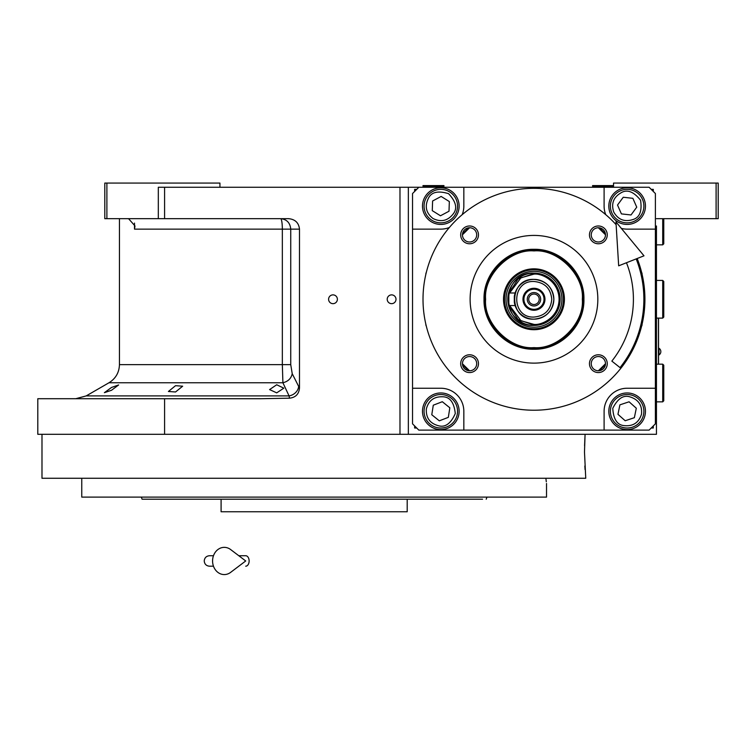 <?xml version="1.0" encoding="UTF-8"?>
<svg xmlns="http://www.w3.org/2000/svg" width="756" height="756" viewBox="0 0 756 756"><rect width="100%" height="100%" fill="white"/><g stroke="black" fill="none" stroke-linecap="round" stroke-linejoin="round"><path stroke-width="1.13" d="M276.705 384.757L283.821 388.159L276.705 392.855L269.58 389.586L276.705 384.757M175.543 385.683L182.659 386.203L175.543 391.977L168.418 391.485L175.543 385.683M111.519 387.459L118.635 384.946L111.519 390.266L104.394 392.676L111.519 387.459M106.889 218.673L104.791 218.673L104.791 183.075L106.889 183.075L106.889 218.673L158.316 218.673L158.316 187.271L164.591 187.271L164.591 218.673L288.66 218.673C295.19 219.334 298.8 222.822 299.489 229.134L299.489 388.045L292.222 373.691C291.211 378.454 288.112 381.478 282.905 382.763L108.977 382.763L86.203 395.908L289.066 395.908L282.905 382.763L282.338 364.628L119.448 364.628L119.448 218.673M469.57 370.78A7.116 7.116 0 0 0 476.696 363.664A7.116 7.116 0 0 0 469.57 356.548A7.116 7.116 0 0 0 462.455 363.664A7.116 7.116 0 0 0 469.57 370.78L462.455 363.768M462.455 234.776L469.57 227.754A7.116 7.116 0 0 0 462.455 234.87A7.116 7.116 0 0 0 469.57 241.996A7.116 7.116 0 0 0 476.696 234.87A7.116 7.116 0 0 0 469.57 227.754M598.365 227.754A7.116 7.116 0 0 0 591.249 234.87A7.116 7.116 0 0 0 598.365 241.996A7.116 7.116 0 0 0 605.48 234.87A7.116 7.116 0 0 0 598.365 227.754L605.48 234.776M605.48 363.768L598.365 370.78A7.116 7.116 0 0 0 605.48 363.664A7.116 7.116 0 0 0 598.365 356.548A7.116 7.116 0 0 0 591.249 363.664A7.116 7.116 0 0 0 598.365 370.78M418.824 187.271L649.111 187.271L655.395 193.545L655.395 423.832L649.111 430.117L418.824 430.117L412.54 423.832L412.54 193.545L418.824 187.271L408.353 187.271L408.353 434.303L656.444 434.303L656.444 225.997M613.522 187.271L613.522 183.075L718.2 183.075L718.2 218.673L656.444 218.673M716.102 183.075L716.102 218.673M164.591 398.714L164.591 434.303L37.8 434.303L37.8 398.714L260.877 398.714L289.539 398.176L289.066 395.908A10.471 8.902 -25.7 0 0 298.601 386.845M164.591 187.271L408.353 187.271M332.99 303.666A4.394 4.394 0 0 0 337.384 299.272A4.394 4.394 0 0 0 332.99 294.878A4.394 4.394 0 0 0 328.595 299.272A4.394 4.394 0 0 0 332.99 303.666M391.608 303.666A4.394 4.394 0 0 0 396.002 299.272A4.394 4.394 0 0 0 391.608 294.878A4.394 4.394 0 0 0 387.214 299.272A4.394 4.394 0 0 0 391.608 303.666M299.489 388.045C298.922 394.122 295.605 397.495 289.539 398.176M126.847 218.673A12.569 12.569 4.5 0 1 128.69 218.805L134.974 225.94L134.492 229.134L134.492 223.096M219.939 187.271L219.939 183.075L106.889 183.075M164.591 218.673L158.316 218.673M292.222 373.691L290.739 364.628L290.739 229.134C290.134 222.784 286.77 219.287 280.627 218.673A10.471 1.71 -90 0 1 282.338 229.134L134.492 229.134M658.533 364.175L658.533 318.115M658.429 318.115L658.429 364.175M659.005 348.261L659.005 354.961A3.978 3.978 0 0 0 659.005 348.261L658.533 348.261M482.564 499.206L142.09 499.206L141.325 497.108L150.009 497.108M478.283 497.108L141.325 497.108M249.376 511.765L248.856 511.765M378.917 511.765L379.408 511.765M407.2 499.206L407.2 511.765L221.092 511.765L221.092 499.206L219.798 499.206M142.09 499.206L144.141 499.206M144.887 499.206L217.917 499.206M478.283 499.206L482.073 499.206M385.541 499.206L399.773 499.206L385.541 499.206M228.52 499.206L242.761 499.206L228.52 499.206M164.25 499.206L150.009 499.206M164.25 497.108L225.175 497.108M403.118 497.108L464.042 497.108M486.202 499.206L486.968 497.108M164.591 434.303L585.078 434.303L584.568 445.709M585.078 434.303L584.492 452.097L585.749 478.264L41.986 478.264L41.986 434.303M584.842 466.008L585.049 469.561M545.879 478.264C546.739 485.248 546.739 485.248 545.879 478.264L546.304 481.78M546.531 483.5L546.531 497.108L81.761 497.108L81.761 478.264M533.972 349.234C507.267 349.915 483.32 325.968 484.01 299.272C483.32 272.576 507.267 248.62 533.972 249.31C560.668 248.62 584.615 272.576 583.925 299.272C584.615 325.968 560.668 349.915 533.972 349.234M533.972 348.469C507.682 349.149 484.095 325.562 484.766 299.272C484.095 272.982 507.682 249.395 533.972 250.075C560.262 249.395 583.84 272.982 583.169 299.272C583.84 325.562 560.262 349.149 533.972 348.469M627.13 224.428A18.314 18.314 0 0 0 645.454 206.104A18.314 18.314 0 0 0 627.13 187.79A18.314 18.314 0 0 0 608.816 206.104A18.314 18.314 0 0 0 627.13 224.428M655.395 229.134L627.13 229.134A23.03 23.03 0 0 1 621.328 228.397M425.845 324.182A3.459 3.459 0 0 0 426.318 326.148M426.318 272.396A3.459 3.459 0 0 0 425.845 274.362M641.627 326.148A3.459 3.459 0 0 0 642.09 324.182M642.09 274.362A3.459 3.459 0 0 0 641.627 272.396M605.745 214.657A23.03 23.03 0 0 1 604.101 206.104L604.101 187.271M463.834 187.271L463.834 206.104A23.03 23.03 0 0 1 462.19 214.657M449.357 227.49A23.03 23.03 0 0 1 440.805 229.134L412.54 229.134M412.54 388.244L440.805 388.244A23.03 23.03 0 0 1 463.834 411.273L463.834 430.117M604.101 430.117L604.101 411.273A23.03 23.03 0 0 1 627.13 388.244L655.395 388.244M627.13 429.597A18.314 18.314 0 0 0 645.454 411.273A18.314 18.314 0 0 0 627.13 392.959A18.314 18.314 0 0 0 608.816 411.273A18.314 18.314 0 0 0 627.13 429.597M440.805 429.597A18.314 18.314 0 0 0 459.128 411.273A18.314 18.314 0 0 0 440.805 392.959A18.314 18.314 0 0 0 422.491 411.273A18.314 18.314 0 0 0 440.805 429.597M440.805 224.428A18.314 18.314 0 0 0 459.128 206.104A18.314 18.314 0 0 0 440.805 187.79A18.314 18.314 0 0 0 422.491 206.104A18.314 18.314 0 0 0 440.805 224.428M599.319 370.724A96.825 96.825 0 0 0 605.414 364.619M605.414 233.925A96.825 96.825 0 0 0 599.319 227.821M468.625 227.821A96.825 96.825 0 0 0 462.521 233.925M462.521 364.619A96.825 96.825 0 0 0 468.625 370.724M416.726 189.359L414.638 189.359L414.638 191.457M414.638 425.93L414.638 428.019L416.726 428.019M653.297 191.457L653.297 189.359L651.209 189.359M651.209 428.019L653.297 428.019L653.297 425.93M433.046 218.541C441.041 222.425 447.769 220.875 453.241 213.863C457.616 208.429 456.057 201.701 448.563 193.678C438.064 190.474 431.336 192.033 428.378 198.346C424.485 206.341 426.044 213.069 433.046 218.541M431.941 220.317A16.745 16.745 -148 0 0 455.017 214.978A16.745 16.745 32 0 0 449.678 191.901A16.745 16.745 32 0 0 426.601 197.24A16.745 16.745 -148 0 0 431.941 220.317M441.135 196.447L432.602 200.992L432.271 210.65L440.474 215.772L449.007 211.226L449.338 201.559L441.135 196.447M613.711 211.982C618.106 219.712 624.541 222.226 633.008 219.533C639.689 217.511 642.203 211.085 640.559 200.227C633.698 191.655 627.263 189.142 621.252 192.685C613.532 197.08 611.018 203.515 613.711 211.982M611.793 212.823A16.745 16.745 -113.7 0 0 633.849 221.451A16.745 16.745 66.3 0 0 642.477 199.386A16.745 16.745 66.3 0 0 620.411 190.767A16.745 16.745 -113.7 0 0 611.793 212.823M632.866 198.318L623.256 197.25L617.52 205.037L621.404 213.891L631.014 214.969L636.741 207.172L632.866 198.318M426.327 409.005C425.883 417.879 429.947 423.464 438.537 425.751C445.256 427.65 450.831 423.577 455.282 413.541C454.12 402.627 450.047 397.051 443.073 396.796C434.199 396.352 428.614 400.415 426.327 409.005M424.258 408.684A16.745 16.745 -81.1 0 0 438.215 427.82A16.745 16.745 98.9 0 0 457.352 413.872A16.745 16.745 98.9 0 0 443.403 394.726A16.745 16.745 -81.1 0 0 424.258 408.684M449.829 407.796L442.307 401.719L433.282 405.197L431.78 414.751L439.312 420.827L448.327 417.35L449.829 407.796M641.485 414.231C642.354 405.386 638.555 399.612 630.088 396.919C623.464 394.708 617.699 398.506 612.776 408.325C613.428 419.278 617.227 425.052 624.182 425.628C633.027 426.497 638.792 422.698 641.485 414.231M643.536 414.647A16.745 16.745 101.6 0 0 630.504 394.868A16.745 16.745 -78.4 0 0 610.725 407.9A16.745 16.745 -78.4 0 0 623.757 427.679A16.745 16.745 101.6 0 0 643.536 414.647M617.954 414.326L625.184 420.742L634.36 417.699L636.306 408.231L629.077 401.805L619.901 404.847L617.954 414.326M485.617 299.272C483.453 323.19 510.045 349.782 533.972 347.618C557.89 349.782 584.482 323.19 582.318 299.272C584.482 275.345 557.89 248.752 533.972 250.916C510.045 248.752 483.453 275.345 485.617 299.272M533.972 268.834A30.438 30.438 0 0 0 503.524 299.272A30.438 30.438 0 0 0 533.972 329.71A30.438 30.438 0 0 0 564.411 299.272A30.438 30.438 0 0 0 533.972 268.834M533.972 328.756A29.484 29.484 0 0 1 504.488 299.272A29.484 29.484 0 0 1 533.972 269.788A29.484 29.484 0 0 1 563.447 299.272A29.484 29.484 0 0 1 533.972 328.756M533.972 271.338A27.925 27.925 0 0 0 506.038 299.272A27.925 27.925 0 0 0 533.972 327.197A27.925 27.925 0 0 0 561.897 299.272A27.925 27.925 0 0 0 533.972 271.338M546.531 322.226A26.167 26.167 0 0 0 533.972 273.105A26.167 26.167 0 0 0 507.796 299.272A26.167 26.167 0 0 0 533.972 325.439A26.167 26.167 0 0 1 511.018 311.841M533.972 273.105A26.167 26.167 0 0 1 560.139 299.272A26.167 26.167 0 0 1 533.972 325.439C549.858 323.889 558.59 315.167 560.139 299.272C558.59 283.377 549.858 274.655 533.972 273.105C500.207 271.489 500.207 327.055 533.972 325.439M551.767 299.272C550.708 288.461 544.774 282.527 533.972 281.478C511.009 280.372 511.009 318.163 533.972 317.066C544.774 316.008 550.708 310.083 551.767 299.272M515.101 292.988L508.845 292.988L508.845 305.547L515.101 305.547A19.892 19.892 0 0 0 533.972 319.155C546.049 317.983 552.674 311.349 553.855 299.272C552.674 287.195 546.049 280.561 533.972 279.38A19.892 19.892 0 0 0 515.101 292.988L514.42 295.596M515.101 305.547L514.42 302.929M514.307 302.277L514.316 296.248M508.958 305.547L518.106 319.599L533.972 325.061C549.631 323.53 558.23 314.931 559.752 299.272C558.23 283.604 549.631 275.014 533.972 273.483L518.106 278.936L508.958 292.988M508.845 293.451L508.845 305.093M533.972 319.155A19.892 19.892 0 0 0 553.855 299.272A19.892 19.892 0 0 0 533.972 279.38C508.315 278.151 508.315 320.383 533.972 319.155M533.972 288.282A10.99 10.99 0 0 0 522.982 299.272A10.99 10.99 0 0 0 533.972 310.262A10.99 10.99 0 0 0 544.963 299.272A10.99 10.99 0 0 0 533.972 288.282M533.972 309.317A10.045 10.045 0 0 1 523.917 299.272A10.045 10.045 0 0 1 533.972 289.217A10.045 10.045 0 0 1 544.018 299.272A10.045 10.045 0 0 1 533.972 309.317M533.972 305.972A6.7 6.7 0 0 1 527.272 299.272A6.7 6.7 0 0 1 533.972 292.572A6.7 6.7 0 0 1 540.672 299.272A6.7 6.7 0 0 1 533.972 305.972M533.972 304.507A5.235 5.235 0 0 0 539.198 299.272A5.235 5.235 0 0 0 533.972 294.037A5.235 5.235 0 0 0 528.737 299.272A5.235 5.235 0 0 0 533.972 304.507M598.365 372.566A8.902 8.902 0 0 1 589.463 363.664A8.902 8.902 0 0 1 598.365 354.772A8.902 8.902 0 0 1 607.257 363.664A8.902 8.902 0 0 1 598.365 372.566M598.365 243.772A8.902 8.902 0 0 1 589.463 234.87A8.902 8.902 0 0 1 598.365 225.978A8.902 8.902 0 0 1 607.257 234.87A8.902 8.902 0 0 1 598.365 243.772M469.57 243.772A8.902 8.902 0 0 1 460.678 234.87A8.902 8.902 0 0 1 469.57 225.978A8.902 8.902 0 0 1 478.472 234.87A8.902 8.902 0 0 1 469.57 243.772M469.57 372.566A8.902 8.902 0 0 1 460.678 363.664A8.902 8.902 0 0 1 469.57 354.772A8.902 8.902 0 0 1 478.472 363.664A8.902 8.902 0 0 1 469.57 372.566M616.121 224.693A110.962 110.962 0 0 0 423.01 299.272A110.962 110.962 0 0 0 533.972 410.224A110.962 110.962 0 0 0 637.166 258.514M597.826 299.272A63.854 63.854 0 0 1 533.972 363.126A63.854 63.854 0 0 1 470.119 299.272A63.854 63.854 0 0 1 533.972 235.418A63.854 63.854 0 0 1 597.826 299.272M662.719 364.175L663.768 365.214L663.768 400.803L662.719 401.852L662.719 364.175L656.444 364.175M662.719 280.429L663.768 281.478L663.768 317.066L662.719 318.115L662.719 280.429L656.444 280.429M663.768 218.673L663.768 243.791L662.719 244.84L662.719 218.673M433.481 186.222L423.01 186.222L423.01 185.589L443.942 185.589L443.942 186.222L433.481 186.222M613.522 186.222L612.473 187.271L613.522 186.222L592.591 186.222L592.591 185.589L613.522 185.589M636.193 258.902A109.913 109.913 0 0 1 620.043 367.614L611.85 361.103A99.442 99.442 0 0 0 626.459 262.748M615.951 221.877L618.673 265.819L643.989 255.821L615.951 221.877M238.801 555.726L245.709 555.726A5.235 3.421 90 0 1 249.13 560.961A5.235 3.421 90 0 1 245.709 566.197M230.627 572.377A13.608 11.69 -90 0 1 218.682 572.925A13.608 11.69 -90 0 1 212.578 560.961A13.608 11.69 -90 0 1 218.682 549.007A13.608 11.69 -90 0 1 230.627 549.546L245.719 560.961L230.627 572.377M399.981 434.303L399.981 187.271M290.739 364.628L282.338 364.628L282.338 229.134L299.489 229.134M509.648 305.547L520.96 320.761L533.972 324.39C541.315 325.401 558.75 317.86 559.09 299.272C558.75 280.674 541.315 273.143 533.972 274.144L520.96 277.783L509.648 292.988M86.203 395.908L75.732 398.714M108.977 382.763C115.696 378.576 119.183 372.538 119.448 364.628M658.533 354.961L659.005 354.961M662.719 401.852L656.444 401.852M662.719 318.115L656.444 318.115M662.719 244.84L656.444 244.84M424.059 187.271L423.01 186.222M442.903 187.271L443.942 186.222M593.63 187.271L592.591 186.222M209.469 555.726L213.475 555.726L209.469 555.726C206.293 556.038 204.545 557.786 204.233 560.961C204.545 564.137 206.293 565.885 209.469 566.197L213.475 566.197"/></g></svg>
